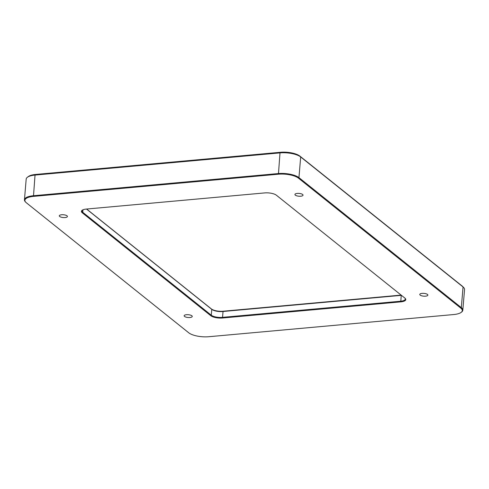 <?xml version="1.0" encoding="UTF-8"?>
<svg xmlns="http://www.w3.org/2000/svg" width="489" height="489" viewBox="0 0 489 489"><rect width="100%" height="100%" fill="white"/><g stroke="black" fill="none" stroke-linecap="round" stroke-linejoin="round"><path stroke-width="0.73" d="M401.133 295.099L223.063 311.224A8.802 3.026 4.8 0 1 211.364 308.92L86.62 209.041M463.639 287.495L462.747 286.572A14.536 4.994 -175.2 0 0 462.197 286.077L299.836 156.077A14.536 4.994 -175.2 0 0 280.527 152.275L35.563 174.457A14.536 4.994 -175.2 0 0 28.46 176.486L27.427 177.25A15.575 5.355 4.8 0 1 35.031 175.068L279.995 152.892A15.575 5.355 4.8 0 1 300.686 156.963L463.052 286.964A15.575 5.355 4.8 0 1 463.639 287.495A15.575 5.355 4.8 0 1 464.55 289.537L462.814 310.209A15.575 5.355 -175.2 0 0 461.316 307.636L298.95 177.635A15.575 5.355 -175.2 0 0 278.259 173.564L33.295 195.747A15.575 5.355 -175.2 0 0 24.45 199.781A15.575 5.355 -175.2 0 0 25.361 201.823L25.789 202.269A15.073 5.177 4.8 0 1 33.472 196.382L278.437 174.2A15.073 5.177 4.8 0 1 298.461 178.143L460.827 308.143A15.073 5.177 4.8 0 1 461.078 312.434A15.073 5.177 4.8 0 1 453.713 314.543L208.748 336.725A15.073 5.177 4.8 0 1 188.723 332.783L26.357 202.782A15.073 5.177 4.8 0 1 25.789 202.269M24.45 199.781L26.186 179.108A15.575 5.355 4.8 0 1 27.427 177.25M422.074 293.376A4.071 1.4 4.8 0 1 427.875 295.111A4.071 1.4 4.8 0 1 423.7 296.163A4.071 1.4 4.8 0 1 419.764 294.433A4.071 1.4 4.8 0 1 422.074 293.376M61.626 214.757A4.071 1.4 4.8 0 1 67.421 216.493A4.071 1.4 4.8 0 1 63.252 217.55A4.071 1.4 4.8 0 1 59.31 215.814A4.071 1.4 4.8 0 1 61.626 214.757M186.456 314.714A4.071 1.4 4.8 0 1 192.256 316.45A4.071 1.4 4.8 0 1 188.082 317.502A4.071 1.4 4.8 0 1 184.145 315.766A4.071 1.4 4.8 0 1 186.456 314.714M297.245 193.424A4.071 1.4 4.8 0 1 303.039 195.16A4.071 1.4 4.8 0 1 298.871 196.211A4.071 1.4 4.8 0 1 294.934 194.481A4.071 1.4 4.8 0 1 297.245 193.424M86.516 209.047L211.774 309.348A8.307 2.855 -175.2 0 0 222.807 311.517L401.084 295.374A8.307 2.855 -175.2 0 0 401.432 295.338M405.014 298.211A8.307 2.855 4.8 0 1 405.314 299.079A8.307 2.855 4.8 0 1 400.595 301.23L222.318 317.373A8.307 2.855 4.8 0 1 211.285 315.203L82.751 212.287A8.307 2.855 4.8 0 1 81.95 210.918A8.307 2.855 4.8 0 1 82.39 210.105M222.489 318.009L400.766 301.866A8.802 3.026 -175.2 0 0 405.253 298.431A8.802 3.026 -175.2 0 0 404.923 298.131L276.389 195.215A8.802 3.026 -175.2 0 0 264.696 192.917L86.419 209.06A8.802 3.026 -175.2 0 0 82.115 210.288A8.802 3.026 -175.2 0 0 82.262 212.794L210.796 315.711A8.802 3.026 -175.2 0 0 222.489 318.009L223.063 311.224M461.078 312.434L461.573 312.074A15.575 5.355 -175.2 0 0 462.814 310.209M33.472 196.382L35.031 175.068L35.563 174.457M278.437 174.2L279.995 152.892L280.527 152.275M298.461 178.143L298.95 177.635L300.686 156.963L299.836 156.077M460.827 308.143L461.316 307.636L463.052 286.964L462.197 286.077M210.796 315.711L211.285 315.203L211.774 309.348L211.364 308.92M400.766 301.866L401.243 295.185M82.959 209.824L82.751 212.287L82.262 212.794"/></g></svg>
